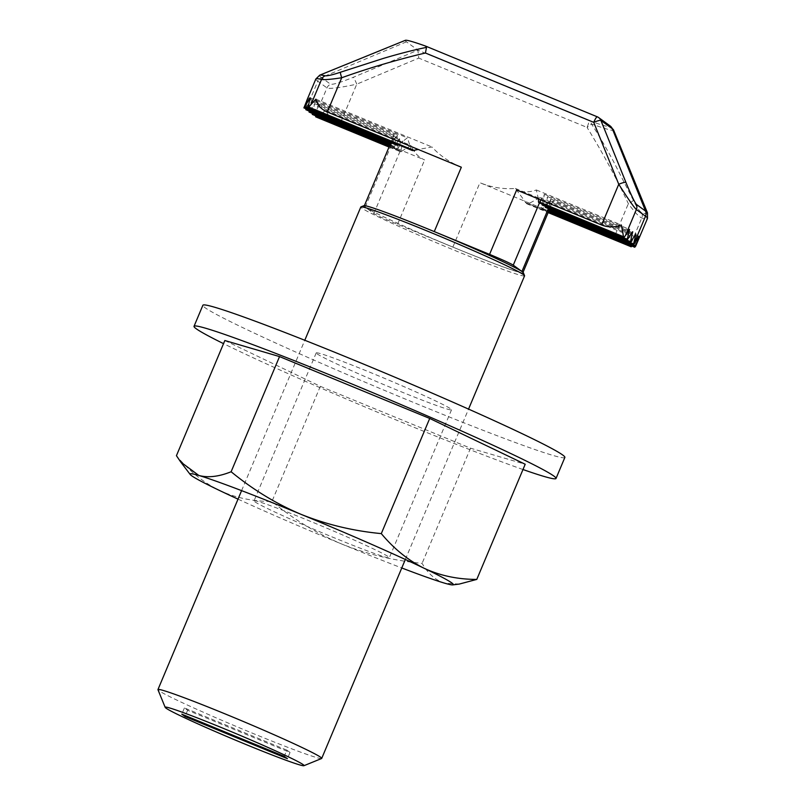 <?xml version="1.0" encoding="UTF-8"?>
<svg xmlns="http://www.w3.org/2000/svg" width="806" height="806" viewBox="0 0 806 806"><rect width="100%" height="100%" fill="white"/><g stroke="black" fill="none" stroke-linecap="round" stroke-linejoin="round"><path stroke-width="0.6" stroke-dasharray="4.03 3.02" d="M647.49 212.925A177.914 7.335 22.8 0 1 641.868 212.834C639.652 211.555 636.821 207.394 633.365 200.362L613.517 161.502C605.84 147.236 598.475 134.713 591.433 123.923A6.75 1.118 -32.7 0 1 587.07 127.429C602.263 152.042 616.016 177.451 628.348 203.656C634.503 212.069 638.987 216.844 641.778 217.993A179.889 7.425 -157.2 0 0 647.49 218.426M633.365 200.362A6.75 1.058 -25.9 0 1 628.348 203.656L613.95 237.911L479.923 182.71C491.61 187.486 503.418 189.4 515.366 188.443L526.741 203.767L528.565 203.737L540 197.581L542.126 209.086L550.055 200.704L548.292 210.608L553.047 200.916L548.483 209.671M391.071 143.811L394.305 134.511L390.89 144.748L396.431 136.405L394.043 147.075L399.635 138.743L397.257 149.412L402.849 141.08L400.703 151.85L410.979 145.453C413.881 152.394 418.435 157.22 424.621 159.931L339.628 124.92L356.756 84.177L418.757 58.103L417.861 50.143L353.29 77.295C340.827 82.373 333.261 84.69 330.611 84.247L321.453 77.567A6.75 6.639 -53.9 0 0 317.806 81.225L326.964 87.894C329.503 89.083 339.437 87.844 356.756 84.177A6.75 0.625 67.2 0 0 353.29 77.295M286.825 750.124L184.413 707.94L187.627 710.277L290.039 752.461L286.825 750.124L284.216 756.34M187.627 710.277L185.38 715.627M184.413 707.94L181.803 714.156M290.039 752.461L287.42 758.678M321.584 758.517A88.821 3.667 22.8 0 1 252.53 733.238A88.821 3.667 22.8 0 1 157.966 689.735M524.575 275.833A88.821 3.667 22.8 0 1 455.38 250.666A88.821 3.667 22.8 0 1 360.816 206.991M523.356 272.73A86.574 3.567 22.8 0 1 455.934 248.359A86.574 3.567 22.8 0 1 454.413 247.734A86.574 3.567 22.8 0 1 364.967 207.041A86.574 3.567 22.8 0 1 363.879 205.691M432.721 230.959A89.94 3.708 -157.2 0 0 364.201 206.104A89.94 3.708 -157.2 0 0 364.967 207.041A89.94 3.708 -157.2 0 0 365.189 207.213L373.863 213.54A22.487 0.927 -157.2 0 0 397.56 224.31L452.861 247.089A89.94 3.708 -157.2 0 0 454.413 247.734A89.94 3.708 -157.2 0 0 522.923 272.579A89.94 3.708 -157.2 0 0 522.167 271.642M405.378 40.3A112.427 4.635 -157.2 0 0 406.456 41.821L417.861 50.143L588.723 120.517A6.75 5.4 109.6 0 1 591.433 123.923A114.402 4.715 -157.2 0 0 613.547 129.947M461.334 167.215C449.667 162.369 439.895 155.629 431.986 146.974L418.284 149.483M412.622 150.651L411.312 149.473L407.342 137.846L398.214 144.949M397.247 145.332L397.298 134.723L391.555 143.226M390.487 143.569L394.305 134.511L308.537 99.178L303.902 107.903M390.89 144.748L391.323 144.294L306.31 109.273L305.857 109.727M542.186 204.019L544.493 194.337L538.67 202.568M548.543 208.915L550.921 199.022L545.35 207.364M545.4 206.366L547.707 196.684L542.146 205.016M538.378 198.951L536.363 189.974C529.512 192.433 522.933 192.433 516.626 189.984M400.703 151.85L401.459 151.518L316.456 116.507L315.7 116.84M634.755 247.241L634.856 246.646L541.662 208.25L542.126 209.086M635.753 245.991L548.322 209.983L548.876 210.85M549.239 209.983L553.047 200.916L638.815 236.239M394.043 147.075L389.761 145.312M397.257 149.412L389.389 146.178M339.628 124.92C333.432 122.21 328.888 117.384 325.987 110.442L316.456 116.507M315.559 115.993L317.856 106.07L312.285 114.412M312.335 113.414L314.642 103.732L309.071 112.074M309.121 111.077L311.428 101.385L306.31 109.273M305.867 108.951L308.537 99.178M550.921 199.022L635.924 234.032M309.998 97.748L407.342 137.846M544.493 194.337L629.496 229.347M307.912 97.899L397.298 134.723M547.707 196.684L632.71 231.695M315.912 99.168L431.986 146.974M536.363 189.974L621.366 224.985M325.987 110.442L410.979 145.453M515.366 188.443L631.43 236.259C626.04 239.785 620.207 240.339 613.95 237.911M311.428 101.385L396.431 136.405M314.642 103.732L399.635 138.743M550.055 200.704L639.44 237.518L635.148 246.616M638.433 239.976L639.44 237.518M317.856 106.07L402.849 141.08M540 197.581L637.355 237.679L631.823 246.263M634.856 246.646L637.355 237.679M631.219 246.797L631.43 236.259M254.827 501.765A73.396 3.033 -157.2 0 0 326.349 534.539A73.396 3.033 -157.2 0 0 389.328 557.742A73.396 3.033 -157.2 0 0 388.522 556.835A73.396 3.033 -157.2 0 0 317 524.061A73.396 3.033 -157.2 0 0 254.021 500.858A73.396 3.033 -157.2 0 0 254.827 501.765M317.02 353.814A73.396 3.033 -157.2 0 0 388.542 386.578A73.396 3.033 -157.2 0 0 451.531 409.791A73.396 3.033 -157.2 0 0 450.725 408.884A73.396 3.033 -157.2 0 0 379.193 376.11A73.396 3.033 -157.2 0 0 316.214 352.907A73.396 3.033 -157.2 0 0 317.02 353.814M238.012 499.136A142.783 5.894 -157.2 0 0 342.076 544.171A142.783 5.894 -157.2 0 0 401.771 567.968M459.289 584.068L444.509 583.131C435.472 580.229 428.006 573.63 422.102 563.354C394.094 560.714 367.425 554.316 342.076 544.171C317.232 533.703 293.847 519.477 271.924 501.493C252.822 501.473 235.261 497.755 219.242 490.34C203.394 482.472 189.128 470.916 176.433 455.692M564.865 457.425A196.332 8.1 22.8 0 1 411.926 401.791A196.332 8.1 22.8 0 1 202.88 305.262M224.844 340.525L320.335 386.326L470.513 448.186L525.2 464.246M522.983 469.525A196.332 8.1 22.8 0 1 403.081 422.838A196.332 8.1 22.8 0 1 223.534 343.648M320.335 386.326L271.924 501.493M470.513 448.186L422.102 563.354M610.082 125.907A6.75 6.639 -53.9 0 0 608.721 125.142A109.636 4.524 22.8 0 1 588.723 120.517A6.75 1.159 112.4 0 1 587.07 127.429L418.757 58.103M597.226 116.789L608.721 125.142M641.868 212.834A6.75 6.539 -76.5 0 1 641.778 217.993L631.682 242.012M315.831 79.008A179.889 7.425 -157.2 0 0 317.806 81.225L305.827 109.717M406.456 41.821L321.453 77.567A177.914 7.335 22.8 0 1 319.75 75.159M315.932 114.14L326.964 87.894A6.75 6.639 126.1 0 1 330.611 84.247M365.189 207.213L392.25 142.833M539.436 202.89L540.322 200.765M548.362 208.603L548.997 207.092M373.863 213.54L400.935 149.15M397.56 224.31L424.621 159.931M452.861 247.089L479.923 182.71M304.205 107.389L391.132 143.196M545.803 206.91L630.806 241.921M308.053 106.936L411.312 149.473M539.315 202.195L624.318 237.206M304.718 106.583L396.824 144.526M542.589 204.563L627.592 239.573M309.524 111.621L394.527 146.632M390.044 144.637L394.063 146.299M389.671 145.503L397.277 148.636M543.053 208.683L548.795 211.051M312.738 113.958L397.731 148.969M389.308 146.37L400.562 151.004M528.565 203.737L548.423 211.918M525.321 202.538L631.108 246.112M548.896 209.197L634.01 244.258M390.406 143.77L390.981 144.012M241.588 490.632L304.789 340.263M542.085 209.066L548.513 211.716M389.026 147.045L400.723 151.86M526.65 203.727L548.14 212.583M390.124 144.435L390.9 144.758M405.347 559.465L468.548 409.105M451.531 409.791L389.328 557.742M316.214 352.907L254.021 500.858"/><path stroke-width="1.21" d="M340.394 72.248A6.75 0.685 71 0 0 341.714 77.749C331.337 79.361 324.617 79.925 321.534 79.441A179.889 7.425 -157.2 0 0 315.831 79.008L319.75 75.159A177.914 7.335 22.8 0 1 325.14 75.814C327.83 75.955 332.918 74.767 340.394 72.248L383.102 58.495C399.101 53.73 413.569 50.022 426.505 47.373L425.548 46.073L597.276 116.81A6.75 6.639 126.1 0 1 598.677 117.595A6.75 6.75 0 0 0 597.276 116.81A6.75 1.159 112.4 0 0 597.276 116.81A6.75 1.159 112.4 0 0 593.74 122.341A6.75 1.018 -22 0 1 600.893 120.437L625.909 182.358C631.027 194.77 634.524 202.115 636.408 204.402L645.556 211.071A177.914 7.335 22.8 0 1 647.49 212.925L647.49 218.426A179.889 7.425 -157.2 0 0 645.515 216.21A6.75 6.639 -53.9 0 0 645.556 211.071L612.308 128.748A6.75 6.639 -53.9 0 0 610.082 125.907L613.547 129.947A114.402 4.715 -157.2 0 0 612.308 128.748L600.893 120.437A6.75 6.639 126.1 0 0 598.677 117.595L610.082 125.907M426.505 47.373L425.427 53.005C397.086 59.694 369.178 67.936 341.714 77.749L327.307 112.004L461.334 167.215L434.263 231.594A89.94 3.708 -157.2 0 0 432.721 230.959A86.574 3.567 22.8 0 1 522.167 271.642A86.574 3.567 22.8 0 1 523.356 272.73L524.565 275.662A88.821 3.667 22.8 0 1 524.575 275.833L468.548 409.105M633.546 244.712L548.493 209.671L548.896 209.197L548.483 209.671L548.543 208.915L633.566 243.926L633.536 244.702L645.515 216.21L636.357 209.53C634.141 207.575 628.277 199.142 618.756 184.262A6.75 1.018 -22 0 1 625.909 182.358M181.803 714.156L185.017 716.494L287.42 758.678L284.216 756.34L181.803 714.156M185.38 715.627L185.017 716.494M223.846 728.574A75.331 3.103 -157.2 0 0 165.18 707.366A75.331 3.103 -157.2 0 0 245.377 744.26A75.331 3.103 -157.2 0 0 303.943 765.7A75.331 3.103 -157.2 0 0 223.846 728.574M165.18 707.366L157.966 689.735A88.821 3.667 22.8 0 1 157.956 689.573A88.821 3.667 22.8 0 1 227.151 714.741A88.821 3.667 22.8 0 1 321.715 758.406A88.821 3.667 22.8 0 1 321.584 758.517L303.943 765.7M304.789 340.263L360.816 206.991A88.821 3.667 22.8 0 1 360.937 206.88A88.821 3.667 22.8 0 1 430.001 232.168A88.821 3.667 22.8 0 1 524.565 275.662M360.937 206.88L363.879 205.691A86.574 3.567 22.8 0 1 431.19 230.325A86.574 3.567 22.8 0 1 432.721 230.959M425.336 45.992A112.427 4.635 -157.2 0 0 405.378 40.3L319.75 75.159M418.284 149.483L412.41 150.561M398.396 144.788L397.247 145.332L396.824 144.526L397.247 145.332M391.666 143.035L391.071 143.811L391.132 143.196L391.071 143.811L303.902 107.903L307.912 97.899L304.608 107.178L309.998 97.748L308.144 107.621L315.912 99.168C317.352 105.042 321.151 109.324 327.307 112.004M633.566 243.926L635.924 234.032L630.332 242.364L632.71 231.695L627.128 240.027L542.126 205.016L542.186 204.019M522.167 271.642A89.94 3.708 -157.2 0 0 521.935 271.471L513.261 265.154A22.487 0.927 -157.2 0 0 489.564 254.374L434.263 231.594M630.332 242.364L545.34 207.354L545.4 206.366M538.67 202.568L539.315 202.195L538.67 202.568L538.378 198.951M627.128 240.027L629.496 229.347L625.325 235.775L636.357 209.53A6.75 6.639 -53.9 0 0 636.408 204.402M316.456 116.507L315.7 116.84L315.599 115.782M389.389 146.178L312.265 114.412L312.335 113.414M389.761 145.312L309.061 112.064L309.121 111.077M305.857 109.727L305.917 108.739M304.205 107.389L303.902 107.903M304.718 106.583L304.608 107.178L397.207 145.322M308.053 106.936L308.144 107.621L412.531 150.611M489.564 254.374L516.626 189.984L601.629 225.005C607.936 227.453 614.515 227.443 621.366 224.985L623.663 237.579L625.325 235.775M623.663 237.579L624.318 237.206M634.01 244.258L638.815 236.239L635.753 245.991L647.49 218.426M635.249 246.424L634.755 247.241L634.856 246.646L634.755 247.241L548.513 211.716M631.944 246.082L631.219 246.797L631.108 246.112L631.219 246.797L548.14 212.583M401.771 567.968A142.783 5.894 -157.2 0 0 444.509 583.131A142.783 5.894 -157.2 0 0 452.801 584.884A142.783 5.894 -157.2 0 0 424.107 568.26A142.783 5.894 -157.2 0 0 301.273 514.43A142.783 5.894 -157.2 0 0 198.84 475.469A142.783 5.894 -157.2 0 0 190.216 474.502A142.783 5.894 -157.2 0 0 219.242 490.34A142.783 5.894 -157.2 0 0 238.012 499.136M476.789 579.413L525.2 464.246L429.709 418.445L279.531 356.584L224.844 340.525L176.433 455.692L180.635 461.909L198.84 475.469C208.069 477.928 218.829 476.689 231.121 471.752C253.034 489.726 276.418 503.952 301.273 514.43C326.591 524.575 353.27 530.963 381.298 533.612C394.003 548.856 408.279 560.402 424.107 568.26C440.147 575.686 457.707 579.403 476.789 579.413L459.289 584.068M223.534 343.648A196.332 8.1 22.8 0 1 194.034 326.309L202.88 305.262A196.332 8.1 22.8 0 1 355.819 360.897A196.332 8.1 22.8 0 1 564.865 457.425L556.019 478.472A196.332 8.1 22.8 0 1 522.983 469.525M194.034 326.309A196.332 8.1 22.8 0 1 346.973 381.943A196.332 8.1 22.8 0 1 556.019 478.472M429.709 418.445L381.298 533.612M279.531 356.584L231.121 471.752M601.629 225.005L618.756 184.262L593.74 122.341L425.427 53.005M425.77 46.164L597.226 116.789M325.14 75.814A6.75 6.539 103.5 0 0 321.534 79.441L311.438 103.47M513.261 265.154L539.436 202.89M521.935 271.471L548.362 208.603M305.011 106.563L398.214 144.949M542.136 204.23L627.139 239.241M304.114 107.208L391.555 143.226M545.35 206.578L630.352 241.588M308.769 107.087L414.556 150.662M538.418 201.681L623.421 236.692M309.071 111.288L390.044 144.637M549.158 210.185L635.662 245.81M312.285 113.626L389.671 145.503M548.795 211.051L635.148 246.616M315.559 115.993L389.308 146.37M548.423 211.918L631.823 246.263M305.867 108.951L390.406 143.77M157.956 689.573L241.588 490.632M613.547 129.947L647.49 212.925M364.403 205.641L390.487 143.569M523.034 272.317L549.239 209.983M306.764 100.559L315.831 79.008M538.69 202.578L623.693 237.599M548.876 210.85L635.471 246.515M315.73 116.85L389.026 147.045M305.847 109.727L390.124 144.435M321.715 758.406L405.347 559.465M452.801 584.884L459.37 584.058M190.216 474.502L180.635 461.909"/></g></svg>
